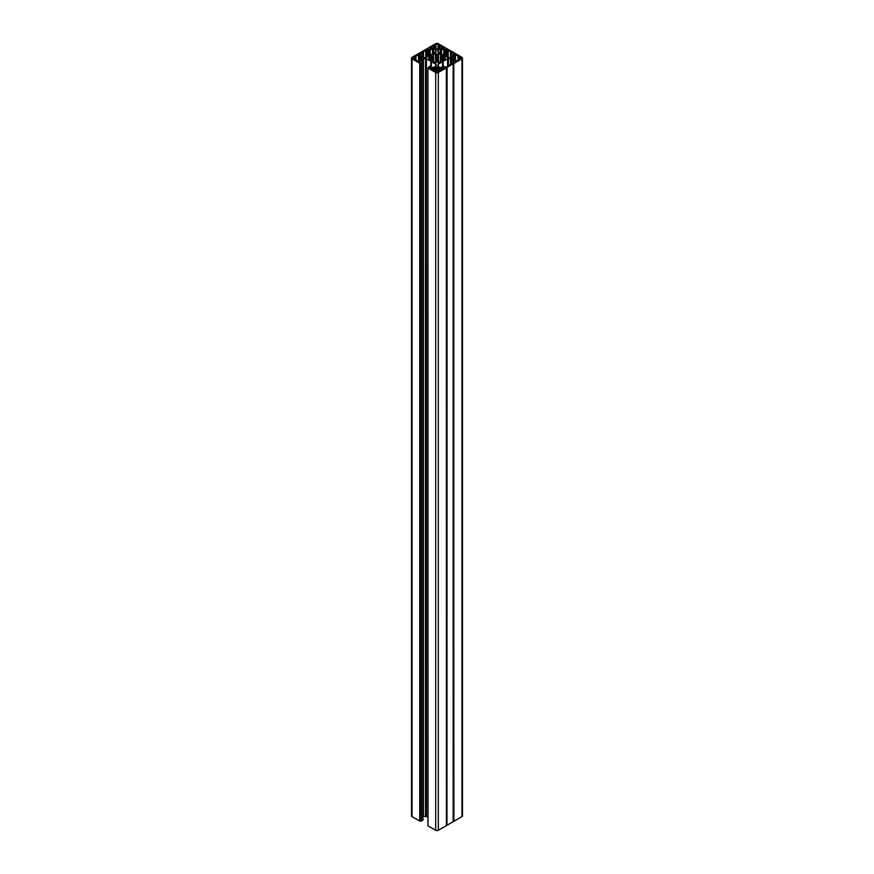 <?xml version="1.0" encoding="UTF-8"?>
<svg xmlns="http://www.w3.org/2000/svg" width="874" height="874" viewBox="0 0 874 874"><rect width="100%" height="100%" fill="white"/><g stroke="black" fill="none" stroke-linecap="round" stroke-linejoin="round"><path stroke-width="1.31" d="M431.428 60.415L431.428 58.416L428.686 58.82L431.155 60.328L432.575 60.087L432.575 56.111L431.865 55.827L431.865 60.372M418.624 61.737L418.624 60.525L420.492 61.606L419.367 62.163L415.314 59.825L415.893 59.323L415.893 60.153M431.428 58.416L431.428 57.771L428.686 57.378L431.865 55.827M418.624 60.525L419.247 56.417L418.493 55.86L420.492 54.101L415.314 56.373L415.893 59.323M437.557 54.887L436.443 54.887L435.492 53.358L435.492 62.841L436.443 61.311L437.557 61.311L437.983 53.358L440.867 54.723L440.441 55.543L442.135 55.827L442.135 60.372L440.441 60.656L440.441 55.543M439.13 47.546L443.926 48.573L444.047 47.917L439.983 45.579L438.377 47.884L438.934 48.42L436.344 49.152L435.066 48.42L435.58 47.961L435.58 48.715M434.87 47.546L430.074 48.573L429.953 47.917L434.017 45.579L435.58 47.961M432.805 69.92L432.805 68.707L429.942 67.757M437.557 61.311L437.983 62.841L440.867 61.475L440.441 60.656L440.441 61.715M441.195 69.92L441.195 68.707L444.058 67.757M442.572 60.415L442.572 57.771L445.314 57.378L442.135 55.827M455.376 61.737L454.753 56.417L455.507 55.86L453.508 54.592L454.065 53.959L458.686 56.373L458.063 56.941L458.686 59.825L453.508 62.098M442.572 58.416L445.314 58.82L442.135 60.372M455.278 59.323L455.278 60.087L454.851 58.929L453.77 59.214L452.492 57.717L452.492 58.482M447.084 67.429L446.985 825.274L447.084 67.429L453.475 63.573L453.912 821.298L461.942 816.655L461.942 58.853A1.857 1.071 0 0 0 462.477 58.099A1.857 1.071 0 0 0 461.942 57.345L438.311 43.7A1.857 1.071 180 0 0 435.689 43.7L412.058 57.345A1.857 1.071 0 0 0 411.523 58.099A1.857 1.071 0 0 0 412.058 58.853L412.058 816.655A1.857 1.071 180 0 1 411.523 815.901L411.523 58.099M453.912 63.496L461.942 58.853M453.224 63.857L453.224 821.669L453.803 821.331L453.803 63.529M447.084 825.231L453.169 821.724L453.169 63.922M443.205 66.642L443.205 61.333L447.521 58.842A1.387 0.808 180 0 1 448.504 58.602L450.558 58.602A1.387 0.808 180 0 1 451.541 58.842L453.748 60.339L451.039 62.229L451.978 62.884A1.857 1.071 0 0 0 452.339 63.048A4.228 2.447 180 0 1 453.191 63.431L450.864 64.392A1.857 1.071 0 0 0 450.471 64.567L448.198 65.878A1.857 1.071 180 0 0 447.903 66.107L446.232 67.44A4.228 2.447 0 0 1 445.565 66.959A1.857 1.071 180 0 0 445.292 66.752L443.828 66.282L440.212 67.604L438.289 66.5L438.289 64.173A1.387 0.808 0 0 0 437.885 64.742L437.885 65.932A1.387 0.808 0 0 0 438.289 66.5M460.631 58.7L460.631 57.487A1.486 0.852 180 0 1 461.057 58.099A1.486 0.852 180 0 1 460.631 58.7L458.522 58.929M431.385 66.981L431.385 61.683L435.711 64.173A1.387 0.808 180 0 1 436.115 64.742L436.115 65.932A1.387 0.808 180 0 1 435.711 66.5L432.477 67.604L429.516 66.282L427.954 67.975L428.031 825.875L435.689 830.3A1.857 1.071 0 0 0 438.311 830.3L438.311 72.498A1.857 1.071 180 0 1 435.689 72.498L435.689 830.3M427.954 817.507L426.479 816.644L426.479 58.842A1.387 0.808 0 0 0 425.496 58.602L423.442 58.602A1.387 0.808 0 0 0 422.459 58.842L420.252 60.339L422.961 62.229L421.082 63.234L421.41 821.036L421.41 63.234M425.496 58.602L425.496 816.414A1.387 0.808 180 0 1 426.479 816.644M425.496 816.414L423.442 816.414L423.442 58.602M422.819 62.415L422.819 819.845M422.819 820.216L421.41 821.036M420.055 821.079L419.728 63.278L419.728 821.079L421.082 821.036M419.728 821.079L412.058 816.655M462.477 58.099L462.477 815.901A1.857 1.071 180 0 1 461.942 816.655M446.985 825.274L446.396 825.602L446.396 67.801L438.311 72.498M446.341 67.866L446.396 825.602M446.341 825.668L438.311 830.3M435.492 62.841L433.133 61.475L433.559 60.656L432.575 60.087M435.492 53.358L433.133 54.723L433.559 55.543L432.575 56.111M453.475 56.242L453.475 55.488L451.541 57.356A1.387 0.808 0 0 1 450.558 57.586L448.504 57.586A1.387 0.808 0 0 1 447.521 57.356L438.289 52.025A1.387 0.808 180 0 1 437.885 51.457L437.885 50.266A1.387 0.808 180 0 1 438.289 49.698L440.212 48.583L443.828 49.916L445.292 49.447A1.857 1.071 0 0 0 445.565 49.239A4.228 2.447 180 0 1 446.232 48.747L447.903 50.091A1.857 1.071 0 0 0 448.198 50.321L448.198 57.564M453.475 55.488L451.039 53.969L451.978 53.314A1.857 1.071 180 0 1 452.339 53.15A4.228 2.447 0 0 0 453.191 52.768L450.864 51.806A1.857 1.071 180 0 1 450.471 51.632L448.198 50.321M428.031 68.074L435.689 72.498M446.985 67.462L446.396 67.801M419.728 63.278L412.058 58.853M420.055 63.278L421.082 63.234M430.795 66.642L430.795 61.333L426.479 58.842M430.795 61.333L431.385 61.683M442.615 66.981L442.615 61.683L443.205 61.333M442.615 61.683L438.289 64.173M460.631 57.487L458.522 57.258M455.376 60.525L453.508 61.606M455.31 56.941L452.492 57.717M438.42 71.526L438.42 70.696L438.999 71.187L438.049 71.734A1.486 0.852 0 0 1 435.951 71.734L435.001 71.187L435.547 70.521L434.017 70.619L429.953 68.281M432.805 68.707L435.165 68.631L435.066 67.779L436.344 67.036L436.344 71.897M441.195 68.707L438.835 68.631L438.934 67.779L436.344 67.036M438.42 70.696L444.047 68.281M420.525 56.242L420.525 55.488L422.459 57.356A1.387 0.808 180 0 0 423.442 57.586L425.496 57.586A1.387 0.808 180 0 0 426.479 57.356L435.711 52.025A1.387 0.808 0 0 0 436.115 51.457L436.115 50.266A1.387 0.808 0 0 0 435.711 49.698L433.788 48.583L430.172 49.916L428.708 49.447A1.857 1.071 180 0 1 428.435 49.239A4.228 2.447 0 0 0 427.768 48.747L426.097 50.091A1.857 1.071 180 0 1 425.802 50.321L423.529 51.632L423.529 57.586M420.525 55.488L422.961 53.969L422.022 53.314A1.857 1.071 0 0 0 421.661 53.15A4.228 2.447 180 0 1 420.809 52.768L423.136 51.806A1.857 1.071 0 0 0 423.529 51.632M438.049 48.933L438.049 44.454L439.13 45.907M438.049 44.454A1.486 0.852 0 0 0 435.951 44.454L434.87 45.907M413.369 58.7A1.486 0.852 180 0 1 412.943 58.099A1.486 0.852 180 0 1 413.369 57.487L413.369 58.7L415.478 58.929M413.369 57.487L415.478 57.258M418.69 56.941L420.23 56.985L421.508 58.482L421.508 57.717M418.722 59.323L418.722 60.087L419.149 58.929L421.508 58.482M442.714 66.927L442.714 61.399M453.77 59.214L453.77 56.985M459.669 59.257L459.669 56.941M441.425 60.087L441.425 56.111M437.885 64.742L437.885 65.932M439.917 70.597L439.917 68.347M434.083 70.597L434.083 68.347M433.559 61.715L433.559 55.543M431.286 66.927L431.286 61.399M434.017 47.808L434.017 45.579M436.443 61.311L436.443 54.887M439.983 47.808L439.983 45.579M420.23 59.214L420.23 56.985M414.331 59.257L414.331 56.941M420.613 820.762L420.613 62.961M420.274 54.723L420.274 54.024M438.508 53.358L438.508 62.841M436.126 62.709L436.126 53.489M443.533 68.576L443.533 67.527M453.475 821.385L453.475 63.573M453.311 821.473L453.311 63.671M452.339 63.048L452.339 63.9M451.978 64.02L451.978 62.884M451.181 62.415L451.181 64.294M451.541 58.842L451.541 61.825M453.475 60.71L453.475 59.956M448.504 58.602L448.504 65.703M450.558 64.523L450.558 58.602M447.521 66.49L447.521 58.842M458.107 59.323L458.107 60.153M442.845 57.76L442.845 55.86M454.633 55.248L454.633 54.035M450.471 51.632L450.471 57.586M450.864 57.575L450.864 51.806M451.181 57.509L451.181 54.155M455.376 56.056L455.376 60.142M454.065 54.92L454.065 53.959M453.726 54.723L453.726 54.024M458.107 57.018L458.107 59.181M458.14 59.159L458.14 57.039M458.817 58.919L458.817 57.28M454.556 57.28L454.556 58.919M455.245 57.039L455.245 59.159M454.851 58.929L454.851 57.258M455.278 59.181L455.278 57.018M437.656 71.897L437.656 67.036M446.494 825.417L446.494 67.615M446.658 825.318L446.658 67.516M440.54 68.707L440.54 70.302M443.468 68.609L443.468 67.527M443.074 68.838L443.074 67.626M438.42 68.38L438.42 70.543L438.442 68.401M438.835 68.631L438.835 70.302M439.13 70.281L439.13 68.653M435.711 66.5L435.711 64.173M433.46 68.707L433.46 70.302M430.467 68.576L430.467 67.527M430.532 68.609L430.532 67.527M430.926 68.838L430.926 67.626M435.58 71.526L435.58 70.696M435.58 68.38L435.58 70.543L435.558 68.401M435.165 68.631L435.165 70.302M434.87 70.281L434.87 68.653M429.953 48.474L429.953 47.917M425.802 50.321L425.802 57.564M427.408 56.821L427.408 48.78M426.097 57.509L426.097 50.091M427.768 56.613L427.768 48.747M428.435 49.239L428.435 56.22M429.516 49.916L429.516 55.597M428.708 56.067L428.708 49.447M432.477 48.583L432.477 53.893M430.172 55.215L430.172 49.916M433.788 53.139L433.788 48.583M435.711 49.698L435.711 52.025M435.951 44.454L435.951 48.933M435.547 45.677L435.547 47.786M435.165 47.567L435.165 45.896M435.58 47.808L435.58 45.656M444.047 48.474L444.047 47.917M447.903 57.509L447.903 50.091M446.592 56.821L446.592 48.78M446.232 56.613L446.232 48.747M445.565 49.239L445.565 56.22M445.292 56.067L445.292 49.447M444.484 49.916L444.484 55.597M443.828 55.215L443.828 49.916M441.523 48.583L441.523 53.893M438.289 49.698L438.289 52.025M440.212 53.139L440.212 48.583M438.835 47.567L438.835 45.896M438.453 45.677L438.453 47.786M438.42 47.808L438.42 45.656M438.42 47.961L438.42 48.715M437.874 62.709L437.874 53.489M431.155 57.76L431.155 55.86M419.367 55.248L419.367 54.035M423.136 57.575L423.136 51.806M422.819 57.509L422.819 54.155M418.624 56.056L418.624 60.142M419.935 54.92L419.935 53.959M415.893 57.018L415.893 59.181M415.86 59.159L415.86 57.039M415.183 58.919L415.183 57.28M419.444 57.28L419.444 58.919M419.149 58.929L419.149 57.258M418.755 57.039L418.755 59.159M418.722 59.181L418.722 57.018M420.525 60.71L420.525 59.956M422.459 58.842L422.459 61.825M455.507 55.86L455.507 61.661M451.039 64.337L451.039 62.229M458.063 60.186L458.063 56.941M451.039 57.542L451.039 53.969M438.377 70.619L438.377 68.314M435.623 70.619L435.623 68.314M427.954 67.975L427.954 825.777M435.623 48.736L435.623 47.884M435.623 47.862L435.623 45.579M438.377 48.736L438.377 47.884M438.377 47.862L438.377 45.579M418.493 55.86L418.493 61.661M422.961 57.542L422.961 53.969M415.937 60.186L415.937 56.941M422.961 820.031L422.961 62.229"/></g></svg>

